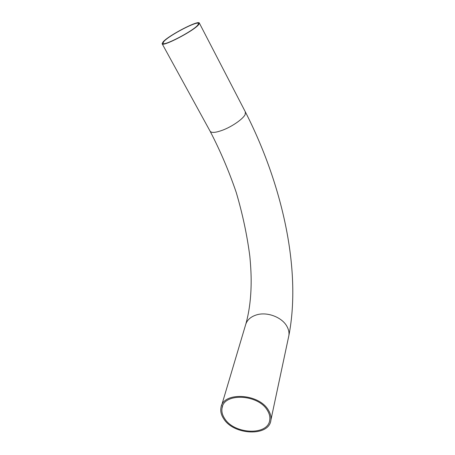 <?xml version="1.0" encoding="UTF-8"?>
<svg xmlns="http://www.w3.org/2000/svg" width="455" height="455" viewBox="0 0 455 455"><rect width="100%" height="100%" fill="white"/><g stroke="black" fill="none" stroke-linecap="round" stroke-linejoin="round"><path stroke-width="0.68" d="M268.456 410.234C270.492 413.538 271.311 416.774 270.918 419.954C269.616 436.857 233.688 435.446 223.644 418.663C221.187 414.943 220.3 411.269 220.971 407.646C222.751 391.55 258.872 393.131 268.456 410.234M163.186 41.775L162.105 43.697C161.895 47.462 193.733 30.963 198.596 24.706L199.37 23.12C199 19.662 168.947 35.228 163.186 41.775M197.783 25.099L198.522 23.575C198.192 20.265 169.442 35.154 163.954 41.399L162.935 43.231C162.742 46.819 193.113 31.082 197.783 25.099M224.616 418.481C222.279 414.937 221.431 411.434 222.068 407.981C223.758 392.597 258.258 394.098 267.421 410.427C269.371 413.589 270.162 416.695 269.775 419.743C268.524 435.873 234.2 434.519 224.616 418.481M221.557 405.678L245.381 325.558C246.69 320.195 250.62 316.578 257.172 314.701C267.676 311.755 282.083 317.385 286.912 326.337C288.629 329.392 289.289 332.44 288.891 335.477L288.527 337.189M245.939 323.687C249.556 310.651 251.291 295.75 251.149 278.978C251.075 272.215 250.631 264.617 249.818 256.176C247.082 235.076 242.549 213.822 236.225 192.402C228.973 171.171 220.254 150.742 210.056 131.114C211.336 133.15 215.71 132.769 223.172 129.959C232.607 126.297 243.288 118.744 245.182 114.472L245.376 111.941M270.918 419.954L288.891 335.477C301.745 269.024 281.776 183.24 245.49 112.163L199.37 23.12M162.179 43.828L210.056 131.114M222.068 407.981L222.62 406.11"/></g></svg>

